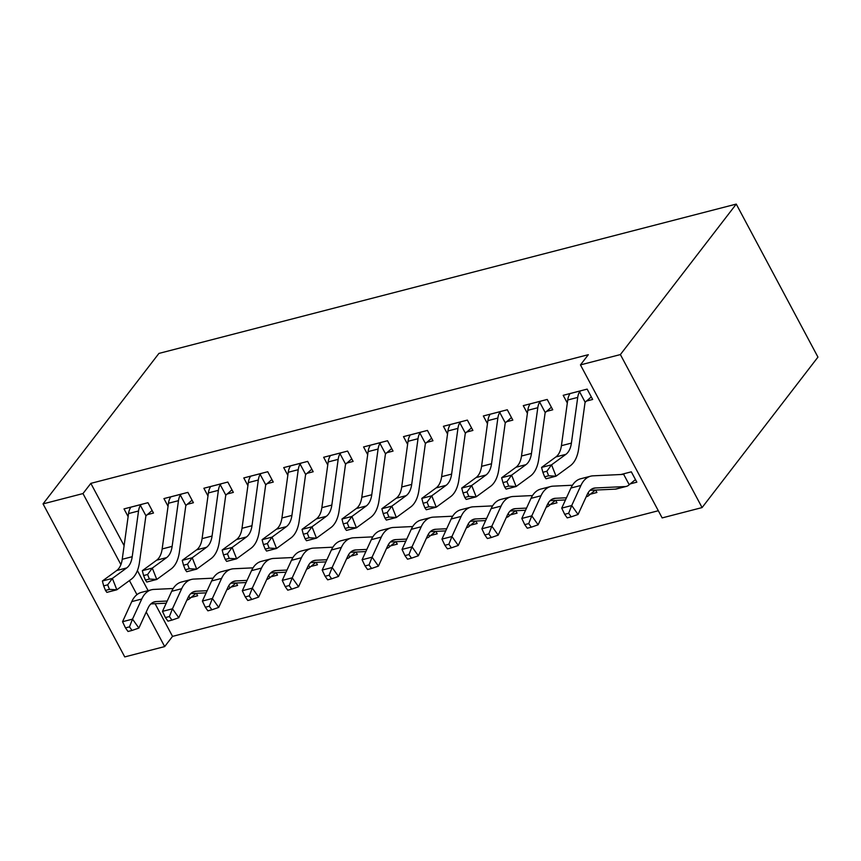 <?xml version="1.0" encoding="UTF-8"?>
<svg xmlns="http://www.w3.org/2000/svg" width="861" height="861" viewBox="0 0 861 861"><rect width="100%" height="100%" fill="white"/><g stroke="black" fill="none" stroke-linecap="round" stroke-linejoin="round"><path stroke-width="1.29" d="M155.098 603.722L172.534 636.376L658.321 510.734M172.534 636.376L164.677 646.579L124.748 656.911L43.05 503.889L82.979 493.568L120.906 564.601M124.113 545.691L90.835 483.365L588.311 354.7L580.454 364.903L662.152 517.913L702.081 507.581L817.95 357.111L736.252 204.089L158.919 353.419L43.05 503.889M231.092 587.105L237.571 585.437L236.28 583.005M186.934 504.395L193.413 502.727L187.892 492.384L163.934 498.584L168.056 506.3M310.95 566.452L317.429 564.784L316.127 562.351M266.781 483.742L273.26 482.074L267.739 471.731L243.781 477.93L247.903 485.647M390.797 545.799L397.276 544.13L395.985 541.698M346.639 463.089L353.118 461.421L347.596 451.078L323.639 457.277L327.761 464.994M470.644 525.145L477.134 523.477L475.832 521.045M426.486 442.436L432.965 440.767L427.443 430.425L403.486 436.624L407.608 444.341M550.502 504.492L556.981 502.824L555.689 500.392M506.333 421.782L512.822 420.114L507.301 409.771L483.344 415.971L487.466 423.687M630.349 483.839L636.839 482.171L631.317 471.828L620.964 474.508M586.19 401.129L592.669 399.461L587.148 389.118L563.191 395.317L567.313 403.034M137.405 570.585L148.114 590.646M546.261 411.461L552.74 409.782L547.219 399.45L523.273 405.639L527.395 413.355M590.431 494.171L596.91 492.492L595.608 490.07M466.414 432.114L472.893 430.435L467.372 420.103L443.415 426.292L447.537 434.009M510.573 514.824L517.052 513.145L515.761 510.724M386.557 452.768L393.036 451.089L387.525 440.746L363.568 446.945L367.69 454.662M430.726 535.477L437.205 533.798L435.903 531.377M306.71 473.421L313.189 471.742L307.668 461.399L283.71 467.598L287.832 475.315M350.868 556.131L357.347 554.452L356.056 552.03M226.852 494.074L233.342 492.395L227.821 482.052L203.863 488.252L207.985 495.968M271.021 576.784L277.5 575.105L276.198 572.683M147.005 514.727L153.484 513.048L147.963 502.706L124.006 508.905L128.128 516.622M191.164 597.437L197.643 595.758L196.351 593.337M129.441 580.583L136.953 594.65M146.23 612.031L164.677 646.579M90.835 483.365L82.979 493.568M580.454 364.903L620.383 354.571L736.252 204.089M702.081 507.581L620.383 354.571M569.681 393.638L569.595 394.36A17.381 9.686 75.5 0 0 567.733 399.988L561.415 445.686A24.84 13.841 -104.5 0 1 555.915 456.922L541.569 467.415L551.557 464.832L556.034 476.187L570.38 465.693A37.249 20.761 75.5 0 0 578.635 448.85L584.953 403.152A4.972 2.766 -104.5 0 1 585.168 402.248L579.571 391.777A17.381 9.686 75.5 0 0 577.72 397.405L571.403 443.103A24.84 13.841 -104.5 0 1 565.892 454.339L551.557 464.832L546.853 471.247L542.86 472.28L544.658 476.822L548.651 475.789L546.853 471.247M579.571 391.777L580.669 390.797M591.303 396.889L585.168 402.248M548.651 475.789L556.034 476.187L546.057 478.77L544.658 476.822M541.569 467.415L542.86 472.28M635.461 479.599L629.208 484.721A17.381 9.686 -104.5 0 1 626.431 486.379A17.381 9.686 -104.5 0 1 625.323 486.551L595.349 487.972A24.84 13.841 75.5 0 0 593.767 488.209A24.84 13.841 75.5 0 0 587.277 494.375L578.065 514.48L571.198 516.848L568.658 513.274L564.665 514.308L567.205 517.881L571.198 516.848M564.665 514.308L561.727 508.119L571.715 505.536L580.927 485.443A37.249 20.761 -104.5 0 1 590.657 476.187A37.249 20.761 -104.5 0 1 593.035 475.832L623.009 474.411A4.972 2.766 75.5 0 0 623.321 474.357A4.972 2.766 75.5 0 0 623.612 474.25L624.828 473.507M561.727 508.119L570.94 488.026A37.249 20.761 -104.5 0 1 580.669 478.77L590.657 476.187M626.431 486.379L616.454 488.962A17.381 9.686 -104.5 0 1 615.335 489.134L590.054 490.329M629.208 484.721L623.612 474.25M568.658 513.274L571.715 505.536L578.065 514.48M529.752 403.96L529.666 404.681A17.381 9.686 75.5 0 0 527.815 410.31L521.497 456.018A24.84 13.841 -104.5 0 1 515.987 467.243L501.64 477.737L511.628 475.154L516.116 486.519L530.451 476.025A37.249 20.761 75.5 0 0 538.717 459.182L545.035 413.474A4.972 2.766 -104.5 0 1 545.239 412.57L539.653 402.109A17.381 9.686 75.5 0 0 537.791 407.727L531.474 453.435A24.84 13.841 -104.5 0 1 525.974 464.66L511.628 475.154L506.925 481.568L502.932 482.601L504.729 487.154L508.722 486.121L506.925 481.568M539.653 402.109L540.74 401.118M551.374 407.221L545.239 412.57M508.722 486.121L516.116 486.519L506.128 489.102L504.729 487.154M501.64 477.737L502.932 482.601M489.823 414.292L489.737 415.013A17.381 9.686 75.5 0 0 487.886 420.642L481.568 466.339A24.84 13.841 -104.5 0 1 476.058 477.575L461.722 488.069L471.699 485.486L476.187 496.84L490.533 486.347A37.249 20.761 75.5 0 0 498.788 469.503L505.106 423.806A4.972 2.766 -104.5 0 1 505.31 422.902L499.724 412.43A17.381 9.686 75.5 0 0 497.862 418.059L491.545 463.756A24.84 13.841 -104.5 0 1 486.045 474.992L471.699 485.486L466.996 491.9L463.003 492.933L464.8 497.475L468.793 496.442L466.996 491.9M499.724 412.43L500.822 411.45M511.445 417.542L505.31 422.902M468.793 496.442L476.187 496.84L466.21 499.423L464.8 497.475M461.722 488.069L463.003 492.933M595.36 490.081L589.279 495.053A17.381 9.686 -104.5 0 1 586.502 496.711A17.381 9.686 -104.5 0 1 586.169 496.786L586.502 496.711M566.473 497.776L555.431 498.293A24.84 13.841 75.5 0 0 553.838 498.53A24.84 13.841 75.5 0 0 547.348 504.707L538.136 524.801L531.28 527.18L528.729 523.596L524.736 524.629L527.287 528.213L531.28 527.18M524.736 524.629L521.798 518.451L531.011 498.347A37.249 20.761 -104.5 0 1 540.751 489.091L550.728 486.508A37.249 20.761 -104.5 0 1 553.117 486.153L572.447 485.238M521.798 518.451L531.786 515.868L540.999 495.764A37.249 20.761 -104.5 0 1 550.728 486.508M565.483 499.929L550.136 500.65M589.279 495.053L588.095 492.826M528.729 523.596L531.786 515.868L538.136 524.801M555.431 500.402L549.35 505.375A17.381 9.686 -104.5 0 1 546.584 507.032A17.381 9.686 -104.5 0 1 546.251 507.107L546.584 507.032M526.545 508.098L515.502 508.625A24.84 13.841 75.5 0 0 513.909 508.862A24.84 13.841 75.5 0 0 507.42 515.029L498.207 535.133L491.351 537.501L488.811 533.928L484.818 534.961L487.358 538.534L491.351 537.501M484.818 534.961L481.88 528.772L491.093 508.679A37.249 20.761 -104.5 0 1 500.822 499.423L510.799 496.84A37.249 20.761 -104.5 0 1 513.188 496.485L532.518 495.559M481.88 528.772L491.857 526.189L501.07 506.096A37.249 20.761 -104.5 0 1 510.799 496.84M525.554 510.25L510.207 510.982M549.35 505.375L548.166 503.158M488.811 533.928L491.857 526.189L498.207 535.133M459.796 422.762L460.818 421.836L449.894 424.656L449.819 425.334A17.381 9.686 75.5 0 0 447.957 430.963L441.639 476.671A24.84 13.841 -104.5 0 1 436.14 487.896L421.793 498.39L431.77 495.807L436.258 507.172L450.604 496.679A37.249 20.761 75.5 0 0 458.859 479.835L465.177 434.127A4.972 2.766 -104.5 0 1 465.392 433.223L459.796 422.762A17.381 9.686 75.5 0 0 457.944 428.38L451.627 474.088A24.84 13.841 -104.5 0 1 446.116 485.313L431.77 495.807L427.078 502.221L423.085 503.255L424.871 507.807L428.864 506.774L427.078 502.221M471.527 427.874L465.392 433.223M428.864 506.774L436.258 507.172L426.281 509.755L424.871 507.807M421.793 498.39L423.085 503.255M409.976 434.945L409.89 435.666A17.381 9.686 75.5 0 0 408.039 441.295L401.71 486.992A24.84 13.841 -104.5 0 1 396.211 498.228L381.864 508.722L391.852 506.139L396.34 517.493L410.675 507A37.249 20.761 75.5 0 0 418.93 490.157L425.248 444.459A4.972 2.766 -104.5 0 1 425.463 443.555L419.867 433.083A17.381 9.686 75.5 0 0 418.015 438.712L411.698 484.409A24.84 13.841 -104.5 0 1 406.188 495.645L391.852 506.139L387.149 512.553L383.156 513.587L384.953 518.128L388.946 517.095L387.149 512.553M419.867 433.083L420.964 432.104M431.598 438.195L425.463 443.555M388.946 517.095L396.34 517.493L386.352 520.076L384.953 518.128M381.864 508.722L383.156 513.587M515.502 510.734L509.421 515.707A17.381 9.686 -104.5 0 1 506.655 517.364A17.381 9.686 -104.5 0 1 506.322 517.439L506.655 517.364M486.616 518.43L475.573 518.946A24.84 13.841 75.5 0 0 473.98 519.183A24.84 13.841 75.5 0 0 467.501 525.361L458.289 545.454L451.422 547.833L448.882 544.249L444.889 545.282L447.429 548.866L451.422 547.833M444.889 545.282L441.951 539.104L451.164 519A37.249 20.761 -104.5 0 1 460.893 509.744L470.881 507.161A37.249 20.761 -104.5 0 1 473.259 506.806L492.6 505.891M441.951 539.104L451.928 536.521L461.141 516.417A37.249 20.761 -104.5 0 1 470.881 507.161M485.636 520.582L470.278 521.303M509.421 515.707L508.238 513.479M448.882 544.249L451.928 536.521L458.289 545.454M475.584 521.056L469.503 526.028A17.381 9.686 -104.5 0 1 466.727 527.685A17.381 9.686 -104.5 0 1 466.393 527.761M446.698 528.751L435.655 529.278A24.84 13.841 75.5 0 0 434.062 529.515A24.84 13.841 75.5 0 0 427.573 535.682L418.36 555.786L411.493 558.154L408.953 554.581L404.961 555.614L407.501 559.187L411.493 558.154M404.961 555.614L402.022 549.426L411.235 529.332A37.249 20.761 -104.5 0 1 420.964 520.076L430.952 517.493A37.249 20.761 -104.5 0 1 433.341 517.127L452.671 516.213M402.022 549.426L412.01 546.843L421.223 526.749A37.249 20.761 -104.5 0 1 430.952 517.493M445.707 530.903L430.349 531.635M469.503 526.028L468.309 523.811M408.953 554.581L412.01 546.843L418.36 555.786M370.047 445.266L369.961 445.987A17.381 9.686 75.5 0 0 368.11 451.616L361.792 497.324A24.84 13.841 -104.5 0 1 356.282 508.55L341.946 519.043L351.923 516.46L356.411 527.825L370.757 517.332A37.249 20.761 75.5 0 0 379.012 500.489L385.33 454.78A4.972 2.766 -104.5 0 1 385.534 453.876L379.949 443.415A17.381 9.686 75.5 0 0 378.087 449.033L371.769 494.741A24.84 13.841 -104.5 0 1 366.269 505.967L351.923 516.46L347.22 522.875L343.227 523.908L345.024 528.46L349.017 527.427L347.22 522.875M379.949 443.415L381.036 442.425M391.669 448.527L385.534 453.876M349.017 527.427L356.411 527.825L346.423 530.408L345.024 528.46M341.946 519.043L343.227 523.908M435.655 531.388L429.574 536.36A17.381 9.686 -104.5 0 1 426.798 538.017A17.381 9.686 -104.5 0 1 426.464 538.093M406.769 539.083L395.726 539.599A24.84 13.841 75.5 0 0 394.134 539.836A24.84 13.841 75.5 0 0 387.644 546.014L378.431 566.107L371.575 568.486L369.035 564.902L365.042 565.935L367.582 569.519L371.575 568.486M365.042 565.935L362.094 559.758L371.317 539.653A37.249 20.761 -104.5 0 1 381.046 530.398L391.023 527.815A37.249 20.761 -104.5 0 1 393.412 527.459L412.742 526.545M362.094 559.758L372.081 557.175L381.294 537.07A37.249 20.761 -104.5 0 1 391.023 527.815M405.779 541.235L390.431 541.956M429.574 536.36L428.391 534.132M369.035 564.902L372.081 557.175L378.431 566.107M330.118 455.598L330.032 456.319A17.381 9.686 75.5 0 0 328.181 461.948L321.863 507.646A24.84 13.841 -104.5 0 1 316.364 518.882L302.017 529.375L311.994 526.792L316.482 538.147L330.828 527.653A37.249 20.761 75.5 0 0 339.083 510.81L345.401 465.112A4.972 2.766 -104.5 0 1 345.605 464.208L340.02 453.736A17.381 9.686 75.5 0 0 338.169 459.365L331.84 505.063A24.84 13.841 -104.5 0 1 326.341 516.299L311.994 526.792L307.291 533.207L303.298 534.24L305.095 538.782L309.088 537.748L307.291 533.207M340.02 453.736L341.117 452.757M351.74 458.848L345.605 464.208M309.088 537.748L316.482 538.147L306.505 540.73L305.095 538.782M302.017 529.375L303.298 534.24M395.726 541.709L389.646 546.681A17.381 9.686 -104.5 0 1 386.88 548.339A17.381 9.686 -104.5 0 1 386.546 548.414L386.88 548.339M366.84 549.404L355.797 549.931A24.84 13.841 75.5 0 0 354.205 550.168A24.84 13.841 75.5 0 0 347.726 556.335L338.502 576.439L331.646 578.807L329.106 575.234L325.114 576.267L327.654 579.84L331.646 578.807M325.114 576.267L322.175 570.079L331.388 549.985A37.249 20.761 -104.5 0 1 341.117 540.73L351.094 538.147A37.249 20.761 -104.5 0 1 353.484 537.781L372.813 536.866M322.175 570.079L332.152 567.496L341.365 547.402A37.249 20.761 -104.5 0 1 351.094 538.147M365.85 551.557L350.502 552.288M389.646 546.681L388.462 544.464M329.106 575.234L332.152 567.496L338.502 576.439M290.189 465.919L290.114 466.64A17.381 9.686 75.5 0 0 288.252 472.269L281.934 517.978A24.84 13.841 -104.5 0 1 276.435 529.203L262.088 539.696L272.065 537.113L276.553 548.479L290.9 537.985A37.249 20.761 75.5 0 0 299.154 521.142L305.472 475.433A4.972 2.766 -104.5 0 1 305.687 474.529L300.091 464.068A17.381 9.686 75.5 0 0 298.24 469.686L291.922 515.395A24.84 13.841 -104.5 0 1 286.412 526.62L272.065 537.113L267.373 543.528L263.38 544.561L265.166 549.114L269.159 548.08L267.373 543.528M300.091 464.068L301.189 463.078M311.822 469.18L305.687 474.529M269.159 548.08L276.553 548.479L266.576 551.062L265.166 549.114M262.088 539.696L263.38 544.561M355.808 552.041L349.717 557.013A17.381 9.686 -104.5 0 1 346.951 558.671A17.381 9.686 -104.5 0 1 346.617 558.746L346.951 558.671M326.911 559.736L315.869 560.253A24.84 13.841 75.5 0 0 314.287 560.489A24.84 13.841 75.5 0 0 307.797 566.667L298.584 586.761L291.718 589.139L289.178 585.555L285.185 586.589L287.725 590.172L291.718 589.139M285.185 586.589L282.247 580.411L291.459 560.307A37.249 20.761 -104.5 0 1 301.189 551.051L311.176 548.468A37.249 20.761 -104.5 0 1 313.555 548.113L332.895 547.198M282.247 580.411L292.223 577.828L301.436 557.724A37.249 20.761 -104.5 0 1 311.176 548.468M325.932 561.889L310.573 562.61M349.717 557.013L348.533 554.785M289.178 585.555L292.223 577.828L298.584 586.761M250.271 476.251L250.185 476.972A17.381 9.686 75.5 0 0 248.334 482.601L242.006 528.299A24.84 13.841 -104.5 0 1 236.506 539.535L222.16 550.028L232.147 547.445L236.635 558.8L250.971 548.306A37.249 20.761 75.5 0 0 259.226 531.463L265.554 485.765A4.972 2.766 -104.5 0 1 265.758 484.861L260.162 474.389A17.381 9.686 75.5 0 0 258.311 480.018L251.993 525.716A24.84 13.841 -104.5 0 1 246.494 536.952L232.147 547.445L227.444 553.86L223.451 554.893L225.248 559.435L229.241 558.402L227.444 553.86M260.162 474.389L261.26 473.41M271.893 479.502L265.758 484.861M229.241 558.402L236.635 558.8L226.647 561.383L225.248 559.435M222.16 550.028L223.451 554.893M315.879 562.362L309.799 567.334A17.381 9.686 -104.5 0 1 307.022 568.992A17.381 9.686 -104.5 0 1 306.688 569.067L307.022 568.992M286.993 570.057L275.95 570.585A24.84 13.841 75.5 0 0 274.358 570.821A24.84 13.841 75.5 0 0 267.868 576.988L258.655 597.093L251.789 599.46L249.249 595.887L245.256 596.921L247.796 600.494L251.789 599.46M245.256 596.921L242.318 590.732L251.53 570.639A37.249 20.761 -104.5 0 1 261.26 561.383L271.247 558.8A37.249 20.761 -104.5 0 1 273.637 558.434L292.966 557.519M242.318 590.732L252.305 588.149L261.518 568.056A37.249 20.761 -104.5 0 1 271.247 558.8M286.003 572.21L270.645 572.942M309.799 567.334L308.604 565.117M249.249 595.887L252.305 588.149L258.655 597.093M210.342 486.573L210.256 487.294A17.381 9.686 75.5 0 0 208.405 492.922L202.087 538.631A24.84 13.841 -104.5 0 1 196.577 549.856L182.241 560.35L192.218 557.767L196.706 569.132L211.053 558.638A37.249 20.761 75.5 0 0 219.307 541.795L225.625 496.087A4.972 2.766 -104.5 0 1 225.83 495.183L220.244 484.721A17.381 9.686 75.5 0 0 218.382 490.339L212.064 536.048A24.84 13.841 -104.5 0 1 206.565 547.273L192.218 557.767L187.515 564.181L183.522 565.214L185.319 569.767L189.312 568.734L187.515 564.181M220.244 484.721L221.331 483.731M231.964 489.834L225.83 495.183M189.312 568.734L196.706 569.132L186.719 571.715L185.319 569.767M182.241 560.35L183.522 565.214M275.95 572.694L269.87 577.666A17.381 9.686 -104.5 0 1 267.093 579.324A17.381 9.686 -104.5 0 1 266.77 579.399L267.093 579.324M247.064 580.389L236.022 580.906A24.84 13.841 75.5 0 0 234.429 581.143A24.84 13.841 75.5 0 0 227.939 587.32L218.726 607.414L211.871 609.792L209.331 606.209L205.338 607.242L207.878 610.826L211.871 609.792M205.338 607.242L202.389 601.064L211.612 580.96A37.249 20.761 -104.5 0 1 221.342 571.704L231.318 569.121A37.249 20.761 -104.5 0 1 233.708 568.766L253.037 567.851M202.389 601.064L212.376 598.481L221.589 578.377A37.249 20.761 -104.5 0 1 231.318 569.121M246.074 582.542L230.726 583.263M269.87 577.666L268.686 575.439M209.331 606.209L212.376 598.481L218.726 607.414M170.413 496.905L170.327 497.626A17.381 9.686 75.5 0 0 168.476 503.255L162.159 548.952A24.84 13.841 -104.5 0 1 156.659 560.188L142.313 570.682L152.289 568.099L156.777 579.453L171.124 568.96A37.249 20.761 75.5 0 0 179.379 552.116L185.696 506.419A4.972 2.766 -104.5 0 1 185.901 505.515L180.315 495.043A17.381 9.686 75.5 0 0 178.464 500.671L172.135 546.369A24.84 13.841 -104.5 0 1 166.636 557.605L152.289 568.099L147.597 574.513L143.604 575.546L145.391 580.088L149.383 579.055L147.597 574.513M180.315 495.043L181.413 494.063M192.046 500.155L185.901 505.515M149.383 579.055L156.777 579.453L146.8 582.036L145.391 580.088M142.313 570.682L143.604 575.546M236.022 583.015L229.941 587.988A17.381 9.686 -104.5 0 1 227.175 589.645A17.381 9.686 -104.5 0 1 226.841 589.72L227.175 589.645M207.135 590.711L196.093 591.238A24.84 13.841 75.5 0 0 194.5 591.475A24.84 13.841 75.5 0 0 188.021 597.642L178.797 617.746L171.942 620.114L169.402 616.541L165.409 617.574L167.949 621.147L171.942 620.114M165.409 617.574L162.471 611.385L171.683 591.292A37.249 20.761 -104.5 0 1 181.413 582.036L191.39 579.453A37.249 20.761 -104.5 0 1 193.779 579.087L213.108 578.172M162.471 611.385L172.448 608.802L181.66 588.709A37.249 20.761 -104.5 0 1 191.39 579.453M206.145 592.863L190.798 593.595M229.941 587.988L228.757 585.771M169.402 616.541L172.448 608.802L178.797 617.746M130.485 507.226L130.409 507.947A17.381 9.686 75.5 0 0 128.547 513.576L122.23 559.284A24.84 13.841 -104.5 0 1 116.73 570.509L102.384 581.003L112.371 578.42L116.848 589.785L131.195 579.292A37.249 20.761 75.5 0 0 139.45 562.448L145.767 516.74A4.972 2.766 -104.5 0 1 145.983 515.836L140.386 505.375A17.381 9.686 75.5 0 0 138.535 510.993L132.217 556.701A24.84 13.841 -104.5 0 1 126.707 567.926L112.371 578.42L107.668 584.834L103.675 585.867L105.472 590.42L109.465 589.387L107.668 584.834M140.386 505.375L141.484 504.385M152.117 510.487L145.983 515.836M109.465 589.387L116.848 589.785L106.872 592.368L105.472 590.42M102.384 581.003L103.675 585.867M196.104 593.347L190.012 598.32A17.381 9.686 -104.5 0 1 187.246 599.977A17.381 9.686 -104.5 0 1 186.912 600.052L187.246 599.977M167.217 601.043L156.164 601.559A24.84 13.841 75.5 0 0 154.582 601.796A24.84 13.841 75.5 0 0 148.092 607.974L138.879 628.067L132.013 630.446L129.473 626.862L125.48 627.895L128.02 631.479L132.013 630.446M125.48 627.895L122.542 621.717L131.755 601.613A37.249 20.761 -104.5 0 1 141.484 592.357L151.471 589.774A37.249 20.761 -104.5 0 1 153.85 589.419L173.19 588.504M122.542 621.717L132.519 619.134L141.742 599.03A37.249 20.761 -104.5 0 1 151.471 589.774M166.227 603.195L150.869 603.916M190.012 598.32L188.828 596.092M129.473 626.862L132.519 619.134L138.879 628.067M580.594 390.851L569.67 393.681M571.403 443.103L561.415 445.686M565.892 454.339L555.915 456.922M577.72 397.405L567.733 399.988M621.158 474.497L624.763 473.561M592.26 488.768L595.349 487.972M570.94 488.026L580.927 485.443M615.335 489.134L625.323 486.551M540.676 401.183L529.741 404.003M531.474 453.435L521.497 456.018M525.974 464.66L515.987 467.243M537.791 407.727L527.815 410.31M500.747 411.504L489.812 414.335M491.545 463.756L481.568 466.339M486.045 474.992L476.058 477.575M497.862 418.059L487.886 420.642M552.332 499.1L555.431 498.293M531.011 498.347L540.999 495.764M512.403 509.421L515.502 508.625M491.093 508.679L501.07 506.096M451.627 474.088L441.639 476.671M446.116 485.313L436.14 487.896M457.944 428.38L447.957 430.963M420.889 432.157L409.965 434.988M411.698 484.409L401.71 486.992M406.188 495.645L396.211 498.228M418.015 438.712L408.039 441.295M472.474 519.753L475.573 518.946M451.164 519L461.141 516.417M432.556 530.075L435.655 529.278M411.235 529.332L421.223 526.749M380.971 442.489L370.036 445.309M371.769 494.741L361.792 497.324M366.269 505.967L356.282 508.55M378.087 449.033L368.11 451.616M392.627 540.407L395.726 539.599M371.317 539.653L381.294 537.07M341.042 452.811L330.107 455.641M331.84 505.063L321.863 507.646M326.341 516.299L316.364 518.882M338.169 459.365L328.181 461.948M352.698 550.728L355.797 549.931M331.388 549.985L341.365 547.402M301.113 463.143L290.189 465.962M291.922 515.395L281.934 517.978M286.412 526.62L276.435 529.203M298.24 469.686L288.252 472.269M312.769 561.06L315.869 560.253M291.459 560.307L301.436 557.724M261.195 473.464L250.26 476.294M251.993 525.716L242.006 528.299M246.494 536.952L236.506 539.535M258.311 480.018L248.334 482.601M272.851 571.381L275.95 570.585M251.53 570.639L261.518 568.056M221.266 483.796L210.332 486.616M212.064 536.048L202.087 538.631M206.565 547.273L196.577 549.856M218.382 490.339L208.405 492.922M232.922 581.713L236.022 580.906M211.612 580.96L221.589 578.377M181.337 494.117L170.413 496.948M172.135 546.369L162.159 548.952M166.636 557.605L156.659 560.188M178.464 500.671L168.476 503.255M192.993 592.034L196.093 591.238M171.683 591.292L181.66 588.709M141.408 504.449L130.485 507.269M132.217 556.701L122.23 559.284M126.707 567.926L116.73 570.509M138.535 510.993L128.547 513.576M153.075 602.366L156.164 601.559M131.755 601.613L141.742 599.03"/></g></svg>
